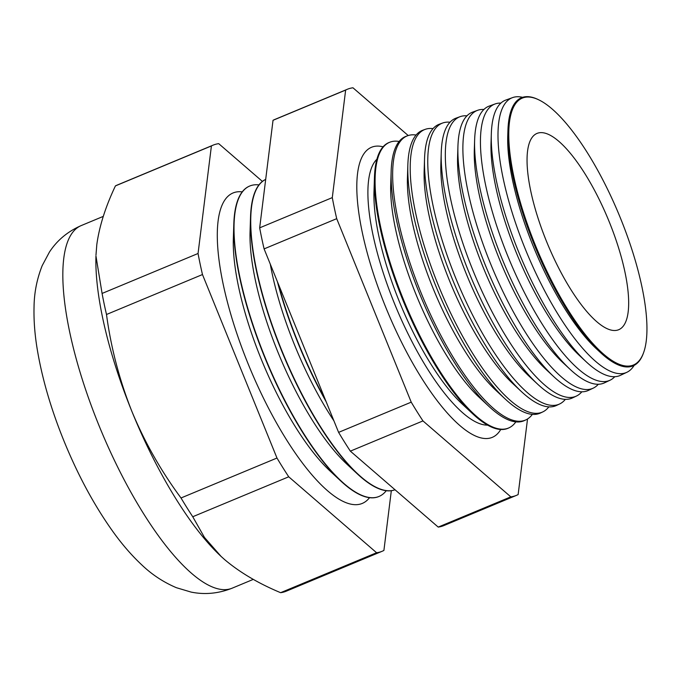 <?xml version="1.0" encoding="UTF-8"?>
<svg xmlns="http://www.w3.org/2000/svg" width="681" height="681" viewBox="0 0 681 681"><rect width="100%" height="100%" fill="white"/><g stroke="black" fill="none" stroke-linecap="round" stroke-linejoin="round"><path stroke-width="1.02" d="M376.908 159.226A145.07 44.657 67.4 0 0 369.051 177.256A145.07 44.657 67.4 0 0 394.444 303.462A145.07 44.657 67.4 0 0 469.252 417.989A145.07 44.657 67.4 0 0 487.587 425.123M383.08 146.807A157.107 48.368 67.4 0 0 371.52 147.275A157.107 48.368 67.4 0 0 385.548 306.79A157.107 48.368 67.4 0 0 492.269 437.364A157.107 48.368 67.4 0 0 500.748 429.49M600.37 352.469L596.181 348.578A138.941 42.767 -112.6 0 1 533.112 245.926A138.941 42.767 -112.6 0 1 507.745 136.106L507.932 130.394A145.215 44.708 67.4 0 0 534.44 245.177A145.215 44.708 67.4 0 0 600.37 352.469A145.215 44.708 67.4 0 0 643.434 353.099L643.715 352.315A144.568 44.503 67.4 0 0 620.493 218.243A144.568 44.503 67.4 0 0 538.586 99.749A144.568 44.503 67.4 0 0 535.215 244.879A144.568 44.503 67.4 0 0 643.715 352.315M538.586 99.749L537.828 99.392A145.215 44.708 67.4 0 0 507.932 130.394M522.574 97.332A148.773 45.797 67.4 0 0 512.538 97.621A148.773 45.797 67.4 0 0 525.221 248.914A148.773 45.797 67.4 0 0 626.869 372.294A148.773 45.797 67.4 0 0 634.147 365.374M626.869 372.294L620.425 375.333A149.105 45.899 -112.6 0 1 586.239 361.832L579.463 355.533A138.941 42.767 -112.6 0 1 516.394 252.889A138.941 42.767 -112.6 0 1 491.027 143.061L491.324 133.825A149.105 45.899 -112.6 0 1 505.838 100.056L512.538 97.621M586.239 361.832A149.105 45.899 -112.6 0 1 518.547 251.681A149.105 45.899 -112.6 0 1 491.324 133.825M500.893 103.086A149.624 46.061 67.4 0 0 495.061 103.972A149.624 46.061 67.4 0 0 507.822 256.133A149.624 46.061 67.4 0 0 610.048 380.219A149.624 46.061 67.4 0 0 614.79 376.704M610.048 380.219L604.43 382.867A149.914 46.146 -112.6 0 1 570.057 369.298L562.744 362.496A138.941 42.767 -112.6 0 1 499.675 259.844A138.941 42.767 -112.6 0 1 474.308 150.024L474.631 140.039A149.914 46.146 -112.6 0 1 489.222 106.091L495.061 103.972M570.057 369.298A149.914 46.146 -112.6 0 1 501.999 258.542A149.914 46.146 -112.6 0 1 474.631 140.039M483.919 109.454A150.484 46.325 67.4 0 0 477.585 110.322A150.484 46.325 67.4 0 0 490.414 263.343A150.484 46.325 67.4 0 0 593.228 388.144A150.484 46.325 67.4 0 0 598.31 384.263M593.228 388.144L588.435 390.4A150.722 46.402 -112.6 0 1 553.883 376.755L546.026 369.451A138.941 42.767 -112.6 0 1 482.957 266.807A138.941 42.767 -112.6 0 1 457.589 156.988L457.938 146.262A150.722 46.402 -112.6 0 1 472.605 112.135L477.585 110.322M553.883 376.755A150.722 46.402 -112.6 0 1 485.451 265.403A150.722 46.402 -112.6 0 1 457.938 146.262M466.953 115.83A151.335 46.589 67.4 0 0 460.109 116.672A151.335 46.589 67.4 0 0 473.014 270.561A151.335 46.589 67.4 0 0 576.407 396.07A151.335 46.589 67.4 0 0 581.829 391.805M576.407 396.07L572.44 397.942A151.531 46.648 -112.6 0 1 537.701 384.22L529.307 376.414A138.941 42.767 -112.6 0 1 466.238 273.762A138.941 42.767 -112.6 0 1 440.871 163.942L441.245 152.484A151.531 46.648 -112.6 0 1 455.989 118.171L460.109 116.672M537.701 384.22A151.531 46.648 -112.6 0 1 468.911 272.264A151.531 46.648 -112.6 0 1 441.245 152.484M449.988 122.222A152.186 46.853 67.4 0 0 442.633 123.023A152.186 46.853 67.4 0 0 455.606 277.78A152.186 46.853 67.4 0 0 559.586 403.995A152.186 46.853 67.4 0 0 565.341 399.338M559.586 403.995L556.445 405.476A152.348 46.895 -112.6 0 1 521.518 391.686L512.589 383.369A138.941 42.767 -112.6 0 1 449.52 280.725A138.941 42.767 -112.6 0 1 424.152 170.905L424.544 158.707A152.348 46.895 -112.6 0 1 439.373 124.206L442.633 123.023M521.518 391.686A152.348 46.895 -112.6 0 1 452.363 279.133A152.348 46.895 -112.6 0 1 424.544 158.707M433.031 128.624A153.038 47.108 67.4 0 0 425.157 129.373A153.038 47.108 67.4 0 0 438.206 284.998A153.038 47.108 67.4 0 0 542.766 411.92A153.038 47.108 67.4 0 0 548.843 406.863M542.766 411.92L540.45 413.009A153.157 47.151 -112.6 0 1 505.345 399.143L495.87 390.332A138.941 42.767 -112.6 0 1 432.801 287.68A138.941 42.767 -112.6 0 1 407.434 177.86L407.851 164.93A153.157 47.151 -112.6 0 1 422.756 130.25L425.157 129.373M505.345 399.143A153.157 47.151 -112.6 0 1 435.814 285.994A153.157 47.151 -112.6 0 1 407.851 164.93M416.074 135.034A153.889 47.372 67.4 0 0 407.681 135.723A153.889 47.372 67.4 0 0 420.807 292.217A153.889 47.372 67.4 0 0 525.945 419.845A153.889 47.372 67.4 0 0 532.346 414.38M525.945 419.845L524.464 420.543A153.966 47.398 -112.6 0 1 489.162 406.608L479.152 397.287A138.941 42.767 -112.6 0 1 416.074 294.643A138.941 42.767 -112.6 0 1 390.715 184.823L391.158 171.152A153.966 47.398 -112.6 0 1 406.14 136.285L407.681 135.723M489.162 406.608A153.966 47.398 -112.6 0 1 419.266 292.856A153.966 47.398 -112.6 0 1 391.158 171.152M399.126 141.461A154.74 47.636 67.4 0 0 390.204 142.074A154.74 47.636 67.4 0 0 403.399 299.436A154.74 47.636 67.4 0 0 509.124 427.77A154.74 47.636 67.4 0 0 515.84 421.88M509.124 427.77L508.469 428.077A154.774 47.644 -112.6 0 1 472.98 414.065L462.433 404.25A138.941 42.767 -112.6 0 1 399.355 301.606A138.941 42.767 -112.6 0 1 373.988 191.778L374.456 177.375A154.774 47.644 -112.6 0 1 389.523 142.32L390.204 142.074M472.98 414.065A154.774 47.644 -112.6 0 1 402.718 299.717A154.774 47.644 -112.6 0 1 374.456 177.375M278.248 283.747A168.13 51.756 67.4 0 0 298.218 342.807A168.13 51.756 67.4 0 0 325.314 399.645M270.289 264.143A151.914 46.768 67.4 0 0 294.507 344.85A151.914 46.768 67.4 0 0 333.903 420.815M265.684 179.409A168.13 51.756 67.4 0 0 281.5 349.77A168.13 51.756 67.4 0 0 395.031 489.767A168.13 51.756 67.4 0 1 357.559 474.095A168.13 51.756 67.4 0 1 281.236 349.881A168.13 51.756 67.4 0 1 250.531 216.975A168.13 51.756 67.4 0 1 265.692 179.392M277.397 281.662A168.13 51.756 67.4 0 0 297.955 342.918A168.13 51.756 67.4 0 0 326.173 401.781M250.531 216.975L250.055 231.727A151.914 46.768 67.4 0 0 277.788 351.805A151.914 46.768 67.4 0 0 346.757 464.042L357.559 474.095M258.95 184.909A168.13 51.756 67.4 0 0 249.757 186.015A168.13 51.756 67.4 0 0 264.781 356.725A168.13 51.756 67.4 0 0 378.985 496.466A168.13 51.756 67.4 0 0 386.246 490.72M249.629 186.066A168.13 51.756 67.4 0 0 249.493 186.126A168.13 51.756 67.4 0 0 233.813 223.938L233.336 238.69A151.914 46.768 67.4 0 0 261.07 358.768A151.914 46.768 67.4 0 0 330.038 470.997L340.84 481.05A168.13 51.756 67.4 0 0 378.721 496.577A168.13 51.756 67.4 0 0 378.849 496.517M242.232 191.863A168.13 51.756 67.4 0 0 248.063 363.688A168.13 51.756 67.4 0 0 369.528 497.683M233.813 223.938A168.13 51.756 67.4 0 0 264.509 356.835A168.13 51.756 67.4 0 0 340.84 481.05M102.082 293.443A219.946 67.708 -112.6 0 0 106.5 314.494C110.952 347.608 119.388 379.845 131.808 411.213A196.383 60.456 -112.6 0 1 95.953 255.979L102.082 293.443L198.052 253.494L211.408 145.947A219.946 67.708 -112.6 0 1 213.127 145.138A219.946 67.708 -112.6 0 1 218.729 143.665L262.398 181.41M609.214 221.768A106.313 32.731 -112.6 0 1 618.365 329.851A106.313 32.731 -112.6 0 1 546.494 241.355A106.313 32.731 -112.6 0 1 536.662 133.57A106.313 32.731 -112.6 0 1 609.214 221.768M273.03 120.299L345.642 90.071A219.946 67.708 -112.6 0 1 347.37 89.262L274.749 119.49A219.946 67.708 -112.6 0 0 273.03 120.299L259.674 227.846A219.946 67.708 -112.6 0 0 264.1 248.897L338.602 432.375A219.946 67.708 -112.6 0 0 350.349 451.145L422.961 420.918L510.818 496.858A219.946 67.708 -112.6 0 0 516.419 495.376A219.946 67.708 -112.6 0 0 518.139 494.568L527.528 418.977M408.217 135.545L352.962 87.789A219.946 67.708 -112.6 0 0 347.37 89.262M345.642 90.071L332.294 197.618A219.946 67.708 -112.6 0 0 336.712 218.669L411.222 402.156A219.946 67.708 -112.6 0 0 422.961 420.918M391.32 490.72L383.905 550.444A219.946 67.708 -112.6 0 1 382.177 551.261L286.207 591.21A219.946 67.708 -112.6 0 1 280.606 592.683L376.584 552.734L288.727 476.794A219.946 67.708 -112.6 0 1 276.98 458.032L202.478 274.545A219.946 67.708 -112.6 0 1 198.052 253.494M382.177 551.261A219.946 67.708 -112.6 0 1 376.584 552.734M211.408 145.947L115.429 185.896A219.946 67.708 -112.6 0 1 117.158 185.087L213.127 145.138M106.5 314.494L202.478 274.545M288.727 476.794L192.749 516.743A219.946 67.708 -112.6 0 1 181.01 497.981L276.98 458.032M192.749 516.743L204.462 537.428L221.078 556.411L224.73 559.688C239.882 572.457 258.508 583.455 280.606 592.683M221.563 556.862A196.383 60.456 -112.6 0 1 220.959 556.3A196.383 60.456 -112.6 0 1 131.808 411.213C144.585 442.037 160.988 470.963 181.01 497.981M115.429 185.896C105.512 206.786 99.298 226.364 96.804 244.649L95.978 255.094M516.419 495.376L443.799 525.604A219.946 67.708 -112.6 0 1 438.206 527.085L510.818 496.858M259.674 227.846L332.294 197.618M264.1 248.897L336.712 218.669M338.602 432.375L411.222 402.156M350.349 451.145L438.206 527.085M232.161 588.18C218.473 593.577 204.777 594.879 191.072 592.078L176.413 587.712C163.389 582.161 151.837 574.543 141.742 564.847C131.91 555.653 122.529 544.877 113.591 532.516C94.642 506.17 78.06 475.559 63.844 440.675C50.666 408.149 41.694 377.036 36.919 347.336C34.654 333.026 33.692 319.449 34.05 306.595C34.246 292.515 36.961 278.861 42.196 265.641L49.407 252.115C57.076 240.35 67.683 231.506 81.226 225.573A196.383 60.456 67.4 0 0 98.762 424.961A196.383 60.456 67.4 0 0 232.161 588.18L253.306 579.369M103.282 216.388L81.226 225.573"/></g></svg>
